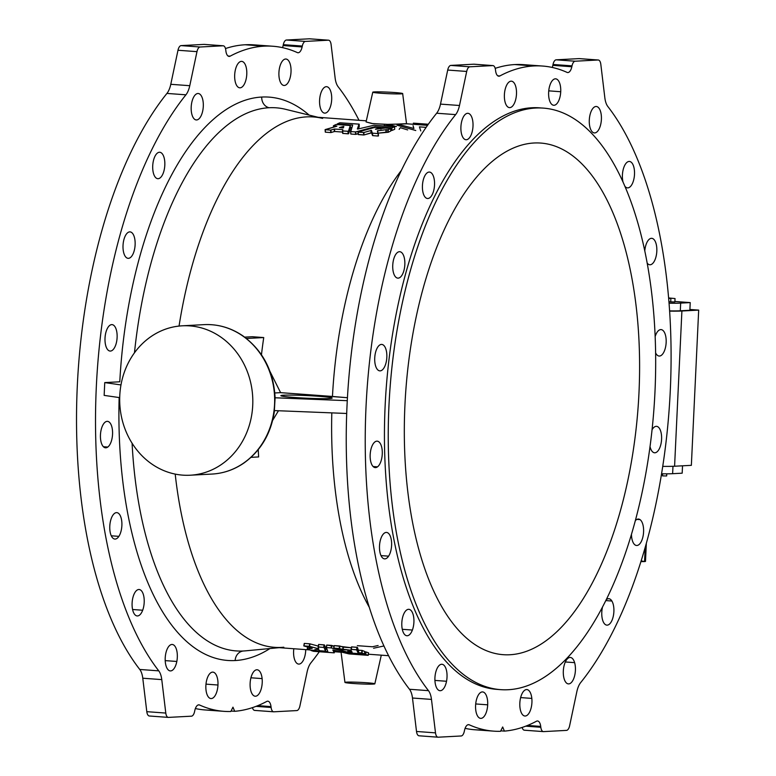 <?xml version="1.0" encoding="UTF-8"?>
<svg xmlns="http://www.w3.org/2000/svg" width="776" height="776" viewBox="0 0 776 776"><rect width="100%" height="100%" fill="white"/><g stroke="black" fill="none" stroke-linecap="round" stroke-linejoin="round"><path stroke-width="1.16" d="M245.749 650.822A272.289 123.617 -85.8 0 1 243.402 650.996A10.263 9.128 -93 0 0 235.157 660.541A282.435 128.224 94.2 0 0 269.97 648.532A282.435 128.224 -85.8 0 1 235.157 660.541A282.435 128.224 -85.8 0 1 119.145 397.555A282.435 128.224 94.2 0 0 235.157 660.541A10.263 9.128 87 0 1 243.402 650.996A272.289 123.617 -85.8 0 1 132.085 443.222A272.289 123.617 94.2 0 0 243.402 650.996A272.289 123.617 94.2 0 0 245.749 650.822L279.166 647.669M272.861 46.24L253.868 44.853A333.447 151.378 94.2 0 0 245.138 44.765L264.131 46.162A333.447 151.378 -85.8 0 1 272.861 46.24A333.447 151.378 -85.8 0 1 297.334 52.584A333.447 151.378 94.2 0 0 264.131 46.162A333.447 151.378 94.2 0 0 230.162 56.153A8.546 3.88 -85.8 0 1 225.884 50.983L225.787 50.12A6.838 3.104 94.2 0 0 223.061 45.784L200.13 47.006A6.838 3.104 94.2 0 0 196.978 51.652L189.771 85.699A17.101 7.76 -85.8 0 1 185.92 94.817A333.447 151.378 94.2 0 0 158.76 670.852A17.101 7.76 -85.8 0 1 161.767 679.611L165.792 713.066A6.838 3.104 94.2 0 0 168.508 717.393L191.449 716.18A6.838 3.104 94.2 0 0 194.592 711.534L194.776 710.651A8.546 3.88 -85.8 0 1 199.558 705.006L198.287 704.918L199.558 705.006A333.447 151.378 94.2 0 0 230.821 711.505A333.447 151.378 -85.8 0 1 224.031 711.35A333.447 151.378 -85.8 0 1 199.558 705.006A8.546 3.88 94.2 0 0 198.928 704.841A8.546 3.88 94.2 0 0 194.776 710.651L194.592 711.534A6.838 3.104 -85.8 0 1 191.449 716.18L168.508 717.393A6.838 3.104 -85.8 0 1 168.334 717.393A6.838 3.104 -85.8 0 1 165.792 713.066L146.8 711.67L142.774 678.214A17.101 7.76 94.2 0 0 139.767 669.465A333.447 151.378 -85.8 0 1 166.927 93.421A17.101 7.76 94.2 0 0 170.778 84.303L177.985 50.256A6.838 3.104 -85.8 0 1 181.128 45.609L204.069 44.387A6.838 3.104 -85.8 0 1 204.427 44.416A6.838 3.104 94.2 0 0 204.243 44.397A6.838 3.104 94.2 0 0 204.069 44.387L223.061 45.784A6.838 3.104 -85.8 0 1 223.245 45.784A6.838 3.104 -85.8 0 1 225.787 50.12L225.884 50.983A8.546 3.88 94.2 0 0 229.065 56.405A8.546 3.88 94.2 0 0 230.162 56.153L228.018 55.988L230.162 56.153A333.447 151.378 -85.8 0 1 264.131 46.162L245.138 44.765A333.447 151.378 -85.8 0 1 262.521 46.036M134.471 352.779A272.289 123.617 -85.8 0 1 269.02 107.738A10.263 9.128 87 0 1 261.735 97.048A282.435 128.224 94.2 0 0 119.785 381.792L104.75 382.597L120.978 384.935L104.75 382.597L119.785 381.792A282.435 128.224 -85.8 0 1 261.735 97.048A282.435 128.224 -85.8 0 1 309.139 115.091A282.435 128.224 94.2 0 0 261.735 97.048A10.263 9.128 -93 0 0 269.02 107.738A272.289 123.617 94.2 0 0 134.471 352.779M542.579 66.047L523.587 64.651A333.447 151.378 94.2 0 0 514.857 64.563L533.849 65.96A333.447 151.378 -85.8 0 1 542.579 66.047A333.447 151.378 -85.8 0 1 567.052 72.391A8.546 3.88 94.2 0 0 567.673 72.546A8.546 3.88 94.2 0 0 571.834 66.746L572.019 65.863A6.838 3.104 -85.8 0 1 575.162 61.217L598.092 59.995A6.838 3.104 -85.8 0 1 598.277 60.004A6.838 3.104 -85.8 0 1 600.818 64.33L604.843 97.786A17.101 7.76 94.2 0 0 607.851 106.535A333.447 151.378 -85.8 0 1 580.681 682.579A17.101 7.76 94.2 0 0 576.84 691.697L569.623 725.744A6.838 3.104 -85.8 0 1 566.48 730.391L543.549 731.613A6.838 3.104 -85.8 0 1 543.365 731.603A6.838 3.104 -85.8 0 1 540.823 727.277L525.721 726.161L540.823 727.277L540.717 726.404L527.554 725.444L540.717 726.404A8.546 3.88 94.2 0 0 537.545 720.991A8.546 3.88 94.2 0 0 536.449 721.243A333.447 151.378 -85.8 0 1 504.41 731.108L502.673 726.976L500.539 731.312A333.447 151.378 -85.8 0 1 493.74 731.147A333.447 151.378 -85.8 0 1 469.276 724.813A333.447 151.378 94.2 0 0 500.539 731.312L502.673 726.976L504.41 731.108A333.447 151.378 94.2 0 0 536.449 721.243A8.546 3.88 -85.8 0 1 540.717 726.404L540.823 727.277A6.838 3.104 94.2 0 0 543.549 731.613L566.48 730.391A6.838 3.104 94.2 0 0 569.623 725.744L576.84 691.697A17.101 7.76 -85.8 0 1 580.681 682.579A333.447 151.378 94.2 0 0 607.851 106.535A17.101 7.76 -85.8 0 1 604.843 97.786L600.818 64.33A6.838 3.104 94.2 0 0 598.092 59.995L575.162 61.217A6.838 3.104 94.2 0 0 572.019 65.863L571.834 66.746A8.546 3.88 -85.8 0 1 567.052 72.391A333.447 151.378 94.2 0 0 533.849 65.96A333.447 151.378 94.2 0 0 499.87 75.951L497.736 75.796L499.87 75.951A333.447 151.378 -85.8 0 1 533.849 65.96L514.857 64.563A333.447 151.378 94.2 0 0 495.195 68.356A333.447 151.378 -85.8 0 1 514.857 64.563A333.447 151.378 -85.8 0 1 532.239 65.844M119.708 397.632L104.149 395.391L104.75 382.597L104.149 395.391L119.708 397.632M346.697 413.472L274.365 410.582L346.697 413.472M275.073 397.758L347.27 400.678L274.966 397.787L274.365 410.582L275.102 397.739C273.656 371.151 262.87 350.5 242.752 335.775C230.87 327.734 217.988 324.019 204.136 324.64A74.816 66.552 87 0 1 274.549 395.818A74.816 66.552 87 0 1 212.061 474.058A74.816 66.552 -93 0 0 274.549 395.818A74.816 66.552 -93 0 0 204.136 324.64L182.292 325.804A74.816 66.552 87 0 1 252.704 396.982A74.816 66.552 87 0 1 190.217 475.213A74.816 66.552 87 0 1 119.776 395.624A74.816 66.552 87 0 1 182.292 325.804M347.435 397.719L280.602 392.646L274.82 392.957L280.602 392.646L270.087 371.655L280.602 392.646L332.458 396.458A265.906 120.716 -85.8 0 1 401.386 170.361A265.906 120.716 94.2 0 0 332.458 396.458L347.435 397.719M283.725 395.197A25.647 1.319 -177.3 0 1 328.044 397.176A25.647 1.319 -177.3 0 1 307.781 398.253A25.647 1.319 -177.3 0 1 283.725 395.197A25.647 1.319 2.7 0 0 280.893 395.663A25.647 1.319 2.7 0 0 306.452 398.185A25.647 1.319 2.7 0 0 332.138 398.078A25.647 1.319 2.7 0 0 312.563 395.876A25.647 1.319 2.7 0 0 283.725 395.197L283.667 396.4L283.725 395.197M690.223 302.601L674.897 301.476L690.223 302.601L680.668 303.106L690.223 302.601L689.864 310.274L680.309 310.788A29.925 1.533 -177.3 0 1 669.61 310.885A29.925 1.533 2.7 0 0 680.309 310.788L680.668 303.106A29.925 1.533 -177.3 0 1 669.048 303.193A29.925 1.533 2.7 0 0 680.668 303.106L680.309 310.788L689.864 310.274L690.223 302.601M674.868 301.971L668.941 301.777L670.726 301.912L670.891 298.498L668.65 298.333L670.891 298.498L670.726 301.912L674.868 301.971L675.033 298.556L674.868 301.971M682.182 473.185L672.627 473.69A29.925 1.533 -177.3 0 1 661.559 473.787A29.925 1.533 2.7 0 0 672.627 473.69L682.182 473.185L682.531 465.813L682.182 473.185M674.587 466.23A36.763 1.882 -177.3 0 1 662.743 466.366A36.763 1.882 2.7 0 0 674.587 466.23L681.9 311.001L698.681 310.109L689.903 309.469L698.681 310.109L691.358 465.338L674.587 466.23L691.358 465.338L698.681 310.109L681.9 311.001A36.763 1.882 -177.3 0 1 669.62 311.127A36.763 1.882 2.7 0 0 681.9 311.001L674.587 466.23M672.976 466.298L672.627 473.69L672.976 466.298M641.16 560.854L644.546 561.591L640.918 561.611L645.486 561.446L646.34 543.297M644.546 561.591L645.225 547.274L644.546 561.591M662.52 475.901L666.662 475.96L662.52 475.901L662.617 473.796L662.52 475.901M666.662 475.96L666.768 473.826L666.662 475.96M668.621 297.945L675.033 298.556L668.621 297.945M211.829 710.118A333.447 151.378 -85.8 0 1 195.377 708.546A333.447 151.378 94.2 0 0 205.039 709.953L224.031 711.35M469.276 724.813L468.006 724.716L469.276 724.813A8.546 3.88 94.2 0 0 468.646 724.648A8.546 3.88 94.2 0 0 464.494 730.449A8.546 3.88 -85.8 0 1 469.276 724.813M481.547 729.915A333.447 151.378 -85.8 0 1 465.096 728.354A333.447 151.378 94.2 0 0 474.747 729.76L493.74 731.147M230.821 711.505L232.965 707.169L234.701 711.301A333.447 151.378 94.2 0 0 266.731 701.446A8.546 3.88 -85.8 0 1 271.008 706.606L271.115 707.47A6.838 3.104 94.2 0 0 273.831 711.805L296.772 710.583A6.838 3.104 94.2 0 0 299.914 705.947L307.121 671.89A17.101 7.76 -85.8 0 1 310.972 662.772A333.447 151.378 94.2 0 0 319.305 651.753A333.447 151.378 -85.8 0 1 310.972 662.772A17.101 7.76 94.2 0 0 307.121 671.89L299.914 705.947A6.838 3.104 -85.8 0 1 296.772 710.583L273.831 711.805A6.838 3.104 -85.8 0 1 273.656 711.805A6.838 3.104 -85.8 0 1 271.115 707.47L271.008 706.606A8.546 3.88 94.2 0 0 267.827 701.184A8.546 3.88 94.2 0 0 266.731 701.446A333.447 151.378 -85.8 0 1 234.701 711.301L231.054 711.039L234.701 711.301L232.965 707.169L230.821 711.505M359.016 120.299A333.447 151.378 94.2 0 0 338.132 86.737A17.101 7.76 -85.8 0 1 335.125 77.978L331.1 44.533A6.838 3.104 94.2 0 0 328.384 40.197L305.443 41.409A6.838 3.104 94.2 0 0 302.3 46.056L302.116 46.938A8.546 3.88 -85.8 0 1 297.334 52.584A8.546 3.88 94.2 0 0 297.965 52.749A8.546 3.88 94.2 0 0 302.116 46.938L283.124 45.551L283.308 44.659A6.838 3.104 -85.8 0 1 286.451 40.022L309.391 38.8A6.838 3.104 -85.8 0 1 309.75 38.829A6.838 3.104 94.2 0 0 309.566 38.8A6.838 3.104 94.2 0 0 309.391 38.8L286.451 40.022A6.838 3.104 94.2 0 0 283.308 44.659L283.124 45.551A8.546 3.88 -85.8 0 1 282.522 47.646A8.546 3.88 94.2 0 0 283.124 45.551L302.116 46.938L302.3 46.056L283.308 44.659L302.3 46.056A6.838 3.104 -85.8 0 1 305.443 41.409L286.451 40.022L305.443 41.409L328.384 40.197L309.391 38.8L328.384 40.197A6.838 3.104 -85.8 0 1 328.558 40.197A6.838 3.104 -85.8 0 1 331.1 44.533L335.125 77.978A17.101 7.76 94.2 0 0 338.132 86.737A333.447 151.378 -85.8 0 1 359.016 120.299M320.081 96.127A13.25 6.014 -85.8 0 1 330.547 90.821A13.25 6.014 -85.8 0 1 326.279 112.772A13.25 6.014 -85.8 0 1 320.081 96.127A13.25 6.014 94.2 0 0 324.659 113.121A13.25 6.014 94.2 0 0 331.633 100.347A13.25 6.014 94.2 0 0 326.609 86.689A13.25 6.014 94.2 0 0 320.081 96.127M305.725 649.619A13.25 6.014 -85.8 0 1 298.682 664.091A13.25 6.014 -85.8 0 1 293.823 648.746A13.25 6.014 94.2 0 0 298.682 664.091A13.25 6.014 94.2 0 0 305.725 649.619M262.113 678.602A13.25 6.014 -85.8 0 1 254.295 695.994A13.25 6.014 -85.8 0 1 252.093 674.392A13.25 6.014 -85.8 0 1 262.113 678.602A13.25 6.014 94.2 0 0 257.137 669.775A13.25 6.014 94.2 0 0 250.163 682.56A13.25 6.014 94.2 0 0 255.197 696.217A13.25 6.014 94.2 0 0 262.113 678.602L250.929 677.788L262.113 678.602M217.969 685.024A13.25 6.014 -85.8 0 1 208.366 696.955A13.25 6.014 -85.8 0 1 209.442 674.053A13.25 6.014 -85.8 0 1 217.969 685.024A13.25 6.014 94.2 0 0 212.896 672.132A13.25 6.014 94.2 0 0 205.921 684.907A13.25 6.014 94.2 0 0 210.956 698.565A13.25 6.014 94.2 0 0 217.969 685.024L205.989 684.141L217.969 685.024M176.821 661.462A13.25 6.014 -85.8 0 1 166.345 666.768A13.25 6.014 -85.8 0 1 170.613 644.827A13.25 6.014 -85.8 0 1 176.821 661.462A13.25 6.014 94.2 0 0 172.233 644.468A13.25 6.014 94.2 0 0 165.259 657.243A13.25 6.014 94.2 0 0 170.293 670.9A13.25 6.014 94.2 0 0 176.821 661.462L165.21 660.618L176.821 661.462M142.677 610.237A13.25 6.014 -85.8 0 1 132.376 608.394A13.25 6.014 -85.8 0 1 139.399 589.547A13.25 6.014 -85.8 0 1 142.677 610.237A13.25 6.014 94.2 0 0 143.88 596.773A13.25 6.014 94.2 0 0 139.117 589.508A13.25 6.014 94.2 0 0 132.153 602.283A13.25 6.014 94.2 0 0 137.177 615.94A13.25 6.014 94.2 0 0 142.677 610.237L132.58 609.5L142.677 610.237M118.883 536.352A13.25 6.014 -85.8 0 1 109.755 527.554A13.25 6.014 -85.8 0 1 118.864 513.644A13.25 6.014 -85.8 0 1 118.883 536.352A13.25 6.014 94.2 0 0 121.813 521.821A13.25 6.014 94.2 0 0 116.807 512.635A13.25 6.014 94.2 0 0 109.833 525.41A13.25 6.014 94.2 0 0 114.867 539.068A13.25 6.014 94.2 0 0 118.883 536.352L111.288 535.799L118.883 536.352M107.777 447.054A13.25 6.014 -85.8 0 1 100.715 432.145A13.25 6.014 -85.8 0 1 111.016 424.54A13.25 6.014 -85.8 0 1 107.777 447.054A13.25 6.014 94.2 0 0 112.578 432.562A13.25 6.014 94.2 0 0 107.476 421.358A13.25 6.014 94.2 0 0 100.502 434.133A13.25 6.014 94.2 0 0 105.536 447.791A13.25 6.014 94.2 0 0 107.777 447.054L103.421 446.733L107.777 447.054M110.444 351.062A13.25 6.014 -85.8 0 1 106.137 331.507A13.25 6.014 -85.8 0 1 116.613 330.954A13.25 6.014 -85.8 0 1 110.444 351.062A13.25 6.014 94.2 0 0 117.089 337.899A13.25 6.014 94.2 0 0 112.035 324.63A13.25 6.014 94.2 0 0 105.07 337.405A13.25 6.014 94.2 0 0 110.095 351.062A13.25 6.014 94.2 0 0 110.444 351.062L109.755 351.014L110.444 351.062M126.614 257.787A13.25 6.014 -85.8 0 1 125.489 235.506A13.25 6.014 -85.8 0 1 135.121 242.054A13.25 6.014 -85.8 0 1 126.614 257.787A13.25 6.014 94.2 0 0 128.108 258.33A13.25 6.014 94.2 0 0 135.072 245.555A13.25 6.014 94.2 0 0 130.048 231.898A13.25 6.014 94.2 0 0 123.248 242.985A13.25 6.014 94.2 0 0 126.614 257.787M154.715 176.365A13.25 6.014 -85.8 0 1 156.878 153.532A13.25 6.014 -85.8 0 1 164.716 166.539A13.25 6.014 -85.8 0 1 154.715 176.365A13.25 6.014 94.2 0 0 157.8 178.693A13.25 6.014 94.2 0 0 164.774 165.918A13.25 6.014 94.2 0 0 159.74 152.261A13.25 6.014 94.2 0 0 153.289 161.33A13.25 6.014 94.2 0 0 154.715 176.365M191.982 114.751A13.25 6.014 -85.8 0 1 197.23 93.605A13.25 6.014 -85.8 0 1 202.517 111.802A13.25 6.014 -85.8 0 1 191.982 114.751A13.25 6.014 94.2 0 0 196.27 119.941A13.25 6.014 94.2 0 0 203.244 107.156A13.25 6.014 94.2 0 0 198.21 93.498A13.25 6.014 94.2 0 0 192.235 100.667A13.25 6.014 94.2 0 0 191.982 114.751M234.788 78.987A13.25 6.014 -85.8 0 1 242.597 61.595A13.25 6.014 -85.8 0 1 244.809 83.197A13.25 6.014 -85.8 0 1 234.788 78.987A13.25 6.014 94.2 0 0 239.755 87.814A13.25 6.014 94.2 0 0 246.729 75.029A13.25 6.014 94.2 0 0 241.695 61.382A13.25 6.014 94.2 0 0 234.788 78.987M278.923 72.566A13.25 6.014 -85.8 0 1 288.536 60.635A13.25 6.014 -85.8 0 1 287.45 83.536A13.25 6.014 -85.8 0 1 278.923 72.566A13.25 6.014 94.2 0 0 283.997 85.467A13.25 6.014 94.2 0 0 290.971 72.682A13.25 6.014 94.2 0 0 285.937 59.025A13.25 6.014 94.2 0 0 278.923 72.566M149.516 716.005A6.838 3.104 -85.8 0 1 146.8 711.67A6.838 3.104 94.2 0 0 149.341 715.996A6.838 3.104 94.2 0 0 149.516 716.005L168.159 717.373M225.476 48.548A333.447 151.378 -85.8 0 1 245.138 44.765A333.447 151.378 94.2 0 0 225.476 48.548M254.838 710.409A6.838 3.104 -85.8 0 1 252.423 707.644A6.838 3.104 94.2 0 0 254.664 710.409A6.838 3.104 94.2 0 0 254.838 710.409L273.472 711.776M223.061 45.784L204.069 44.387L181.128 45.609L200.13 47.006L223.061 45.784M200.13 47.006L181.128 45.609A6.838 3.104 94.2 0 0 177.985 50.256L196.978 51.652A6.838 3.104 -85.8 0 1 200.13 47.006M196.978 51.652L177.985 50.256L170.778 84.303L189.771 85.699L196.978 51.652M189.771 85.699L170.778 84.303A17.101 7.76 -85.8 0 1 166.927 93.421L185.92 94.817A17.101 7.76 94.2 0 0 189.771 85.699M185.92 94.817L166.927 93.421A333.447 151.378 94.2 0 0 139.767 669.465L158.76 670.852A333.447 151.378 -85.8 0 1 185.92 94.817M419.234 735.803A6.838 3.104 -85.8 0 1 416.508 731.467L412.483 698.022A17.101 7.76 94.2 0 0 409.476 689.263A333.447 151.378 -85.8 0 1 436.645 113.228A17.101 7.76 94.2 0 0 440.496 104.11L447.704 70.053A6.838 3.104 -85.8 0 1 450.846 65.417L473.777 64.195A6.838 3.104 -85.8 0 1 474.136 64.224A6.838 3.104 94.2 0 0 473.961 64.195A6.838 3.104 94.2 0 0 473.777 64.195L492.779 65.591L469.839 66.804A6.838 3.104 94.2 0 0 466.696 71.45L459.489 105.497A17.101 7.76 -85.8 0 1 455.638 114.615A333.447 151.378 94.2 0 0 428.468 690.659A17.101 7.76 -85.8 0 1 431.475 699.409L435.501 732.864A6.838 3.104 94.2 0 0 438.227 737.2L461.157 735.978A6.838 3.104 94.2 0 0 464.3 731.341L464.494 730.449L464.3 731.341A6.838 3.104 -85.8 0 1 461.157 735.978L438.227 737.2A6.838 3.104 -85.8 0 1 438.042 737.2A6.838 3.104 -85.8 0 1 435.501 732.864L416.508 731.467A6.838 3.104 94.2 0 0 419.05 735.803A6.838 3.104 94.2 0 0 419.234 735.803L437.868 737.171M552.24 67.454A8.546 3.88 94.2 0 0 552.832 65.349L553.026 64.466A6.838 3.104 -85.8 0 1 556.169 59.82L579.1 58.607A6.838 3.104 -85.8 0 1 579.459 58.627A6.838 3.104 94.2 0 0 579.284 58.607A6.838 3.104 94.2 0 0 579.1 58.607L556.169 59.82A6.838 3.104 94.2 0 0 553.026 64.466L552.832 65.349A8.546 3.88 -85.8 0 1 552.24 67.454M524.557 730.216A6.838 3.104 -85.8 0 1 522.132 727.452A6.838 3.104 94.2 0 0 524.372 730.216A6.838 3.104 94.2 0 0 524.557 730.216L543.19 731.584M499.87 75.951A8.546 3.88 -85.8 0 1 495.602 70.791L495.495 69.927A6.838 3.104 94.2 0 0 492.779 65.591A6.838 3.104 -85.8 0 1 492.954 65.591A6.838 3.104 -85.8 0 1 495.495 69.927L495.602 70.791A8.546 3.88 94.2 0 0 498.774 76.203A8.546 3.88 94.2 0 0 499.87 75.951M589.789 115.925A13.25 6.014 -85.8 0 1 600.255 110.619A13.25 6.014 -85.8 0 1 595.997 132.57A13.25 6.014 -85.8 0 1 589.789 115.925A13.25 6.014 94.2 0 0 594.377 132.929A13.25 6.014 94.2 0 0 601.351 120.144A13.25 6.014 94.2 0 0 596.317 106.487A13.25 6.014 94.2 0 0 589.789 115.925M623.933 167.16A13.25 6.014 -85.8 0 1 632.362 163.542A13.25 6.014 -85.8 0 1 633.245 181.429A13.25 6.014 -85.8 0 1 624.874 186.25A13.25 6.014 94.2 0 0 627.483 187.879A13.25 6.014 94.2 0 0 634.458 175.104A13.25 6.014 94.2 0 0 629.433 161.447A13.25 6.014 94.2 0 0 623.933 167.16A13.25 6.014 94.2 0 0 623.031 182.059A13.25 6.014 -85.8 0 1 623.933 167.16M647.717 241.035A13.25 6.014 -85.8 0 1 655.565 242.151A13.25 6.014 -85.8 0 1 655.138 259.465A13.25 6.014 -85.8 0 1 647.184 263.122A13.25 6.014 94.2 0 0 649.803 264.761A13.25 6.014 94.2 0 0 656.768 251.987A13.25 6.014 94.2 0 0 651.743 238.329A13.25 6.014 94.2 0 0 647.717 241.035A13.25 6.014 94.2 0 0 644.788 250.92A13.25 6.014 -85.8 0 1 647.717 241.035M658.824 330.343A13.25 6.014 -85.8 0 1 665.895 345.223A13.25 6.014 -85.8 0 1 655.613 352.896A13.25 6.014 94.2 0 0 659.134 356.038A13.25 6.014 94.2 0 0 666.109 343.264A13.25 6.014 94.2 0 0 661.074 329.606A13.25 6.014 94.2 0 0 658.824 330.343A13.25 6.014 94.2 0 0 655.157 336.571A13.25 6.014 -85.8 0 1 658.824 330.343M656.166 426.334A13.25 6.014 -85.8 0 1 660.492 445.802A13.25 6.014 -85.8 0 1 650.026 446.598A13.25 6.014 94.2 0 0 654.575 452.767A13.25 6.014 94.2 0 0 661.54 439.992A13.25 6.014 94.2 0 0 656.515 426.334A13.25 6.014 94.2 0 0 656.166 426.334A13.25 6.014 94.2 0 0 652.053 429.768A13.25 6.014 -85.8 0 1 656.166 426.334M639.996 519.6A13.25 6.014 -85.8 0 1 643.391 534.13A13.25 6.014 -85.8 0 1 636.815 545.499A13.25 6.014 -85.8 0 1 631.46 534.354A13.25 6.014 94.2 0 0 636.562 545.489A13.25 6.014 94.2 0 0 643.362 534.402A13.25 6.014 94.2 0 0 639.996 519.6A13.25 6.014 94.2 0 0 638.502 519.057A13.25 6.014 94.2 0 0 635.331 520.657A13.25 6.014 -85.8 0 1 639.996 519.6L636.95 519.377L639.996 519.6M611.895 601.031A13.25 6.014 -85.8 0 1 612.652 618.598A13.25 6.014 -85.8 0 1 604.494 623.797A13.25 6.014 -85.8 0 1 602.525 606.997A13.25 6.014 94.2 0 0 606.871 625.136A13.25 6.014 94.2 0 0 613.321 616.057A13.25 6.014 94.2 0 0 611.895 601.031A13.25 6.014 94.2 0 0 608.811 598.703A13.25 6.014 94.2 0 0 606.24 599.702A13.25 6.014 -85.8 0 1 611.895 601.031L605.804 600.585L611.895 601.031M574.618 662.646A13.25 6.014 -85.8 0 1 569.38 683.792A13.25 6.014 -85.8 0 1 564.094 665.595A13.25 6.014 -85.8 0 1 574.618 662.646A13.25 6.014 94.2 0 0 570.331 657.456A13.25 6.014 94.2 0 0 563.366 670.231A13.25 6.014 94.2 0 0 568.391 683.889A13.25 6.014 94.2 0 0 574.376 676.73A13.25 6.014 94.2 0 0 574.618 662.646L565.335 661.967L574.618 662.646M531.822 698.41A13.25 6.014 -85.8 0 1 524.013 715.802A13.25 6.014 -85.8 0 1 521.802 694.19A13.25 6.014 -85.8 0 1 531.822 698.41A13.25 6.014 94.2 0 0 526.846 689.583A13.25 6.014 94.2 0 0 519.881 702.358A13.25 6.014 94.2 0 0 524.906 716.015A13.25 6.014 94.2 0 0 531.822 698.41L520.638 697.585L531.822 698.41M487.687 704.831A13.25 6.014 -85.8 0 1 478.074 716.762A13.25 6.014 -85.8 0 1 479.161 693.86A13.25 6.014 -85.8 0 1 487.687 704.831A13.25 6.014 94.2 0 0 482.614 691.93A13.25 6.014 94.2 0 0 475.639 704.705A13.25 6.014 94.2 0 0 480.664 718.363A13.25 6.014 94.2 0 0 487.687 704.831L475.707 703.948L487.687 704.831M446.53 681.27A13.25 6.014 -85.8 0 1 436.063 686.576A13.25 6.014 -85.8 0 1 440.322 664.625A13.25 6.014 -85.8 0 1 446.53 681.27A13.25 6.014 94.2 0 0 441.942 664.275A13.25 6.014 94.2 0 0 434.977 677.05A13.25 6.014 94.2 0 0 440.002 690.708A13.25 6.014 94.2 0 0 446.53 681.27L434.919 680.416L446.53 681.27M412.386 630.044A13.25 6.014 -85.8 0 1 402.084 628.201A13.25 6.014 -85.8 0 1 409.117 609.354A13.25 6.014 -85.8 0 1 412.386 630.044A13.25 6.014 94.2 0 0 413.598 616.58A13.25 6.014 94.2 0 0 408.836 609.315A13.25 6.014 94.2 0 0 401.861 622.09A13.25 6.014 94.2 0 0 406.896 635.748A13.25 6.014 94.2 0 0 412.386 630.044L402.288 629.297L412.386 630.044M388.601 556.159A13.25 6.014 -85.8 0 1 379.474 547.352A13.25 6.014 -85.8 0 1 388.582 533.442A13.25 6.014 -85.8 0 1 388.601 556.159A13.25 6.014 94.2 0 0 391.531 541.629A13.25 6.014 94.2 0 0 386.516 532.433A13.25 6.014 94.2 0 0 379.551 545.218A13.25 6.014 94.2 0 0 384.576 558.865A13.25 6.014 94.2 0 0 388.601 556.159L380.997 555.606L388.601 556.159M377.495 466.851A13.25 6.014 -85.8 0 1 370.433 451.942A13.25 6.014 -85.8 0 1 380.725 444.338A13.25 6.014 -85.8 0 1 377.495 466.851A13.25 6.014 94.2 0 0 382.296 452.369A13.25 6.014 94.2 0 0 377.185 441.166A13.25 6.014 94.2 0 0 370.22 453.941A13.25 6.014 94.2 0 0 375.245 467.598A13.25 6.014 94.2 0 0 377.495 466.851L373.13 466.531L377.495 466.851M380.153 370.87A13.25 6.014 -85.8 0 1 375.856 351.315A13.25 6.014 -85.8 0 1 386.332 350.762A13.25 6.014 -85.8 0 1 380.153 370.87A13.25 6.014 94.2 0 0 386.807 357.707A13.25 6.014 94.2 0 0 381.753 344.428A13.25 6.014 94.2 0 0 374.779 357.202A13.25 6.014 94.2 0 0 379.813 370.86A13.25 6.014 94.2 0 0 380.153 370.87L379.464 370.812L380.153 370.87M396.332 277.595A13.25 6.014 -85.8 0 1 395.207 255.314A13.25 6.014 -85.8 0 1 404.829 261.861A13.25 6.014 -85.8 0 1 396.332 277.595A13.25 6.014 94.2 0 0 397.816 278.138A13.25 6.014 94.2 0 0 404.791 265.363A13.25 6.014 94.2 0 0 399.756 251.705A13.25 6.014 94.2 0 0 392.966 262.792A13.25 6.014 94.2 0 0 396.332 277.595M424.423 196.163A13.25 6.014 -85.8 0 1 426.596 173.339A13.25 6.014 -85.8 0 1 434.434 186.347A13.25 6.014 -85.8 0 1 424.423 196.163A13.25 6.014 94.2 0 0 427.518 198.501A13.25 6.014 94.2 0 0 434.482 185.726A13.25 6.014 94.2 0 0 429.458 172.068A13.25 6.014 94.2 0 0 422.998 181.138A13.25 6.014 94.2 0 0 424.423 196.163M461.701 134.558A13.25 6.014 -85.8 0 1 466.948 113.412A13.25 6.014 -85.8 0 1 472.225 131.61A13.25 6.014 -85.8 0 1 461.701 134.558A13.25 6.014 94.2 0 0 465.988 139.738A13.25 6.014 94.2 0 0 472.953 126.963A13.25 6.014 94.2 0 0 467.928 113.306A13.25 6.014 94.2 0 0 461.953 120.464A13.25 6.014 94.2 0 0 461.701 134.558M504.497 98.785A13.25 6.014 -85.8 0 1 512.305 81.402A13.25 6.014 -85.8 0 1 514.517 103.004A13.25 6.014 -85.8 0 1 504.497 98.785A13.25 6.014 94.2 0 0 509.473 107.612A13.25 6.014 94.2 0 0 516.438 94.837A13.25 6.014 94.2 0 0 511.413 81.179A13.25 6.014 94.2 0 0 504.497 98.785M560.728 91.733A13.25 6.014 -85.8 0 1 551.115 103.654A13.25 6.014 -85.8 0 1 552.202 80.762A13.25 6.014 -85.8 0 1 560.728 91.733A13.25 6.014 94.2 0 0 555.655 78.832A13.25 6.014 94.2 0 0 548.68 91.607A13.25 6.014 94.2 0 0 553.715 105.264A13.25 6.014 94.2 0 0 560.728 91.733L548.748 90.85L560.728 91.733M498.716 689.476A291.553 132.366 -85.8 0 1 385.468 399.378A291.553 132.366 -85.8 0 1 531.88 107.757A291.553 132.366 -85.8 0 1 541.405 108M416.508 731.467L435.501 732.864L431.475 699.409L412.483 698.022L416.508 731.467M412.483 698.022L431.475 699.409A17.101 7.76 94.2 0 0 428.468 690.659L409.476 689.263A17.101 7.76 -85.8 0 1 412.483 698.022M409.476 689.263L428.468 690.659A333.447 151.378 -85.8 0 1 455.638 114.615L436.645 113.228A333.447 151.378 94.2 0 0 409.476 689.263M146.8 711.67L165.792 713.066L161.767 679.611L142.774 678.214L146.8 711.67M142.774 678.214L161.767 679.611A17.101 7.76 94.2 0 0 158.76 670.852L139.767 669.465A17.101 7.76 -85.8 0 1 142.774 678.214M272.657 420.35L278.468 410.746L272.657 420.35M263.733 337.56A265.906 120.716 94.2 0 0 261.464 354.768A265.906 120.716 -85.8 0 1 263.733 337.56L246.429 338.481L263.733 337.56L252.336 336.726L263.733 337.56M366.311 120.833L313.504 116.953A265.906 120.716 94.2 0 0 179.052 326.065A265.906 120.716 -85.8 0 1 322.651 118.408M350.393 128.001L348.618 133.734L342.846 133.453L342.662 129.631L334.514 129.029L330.586 130.116L325.26 129.728L336.871 126.197L333.467 125.751A268.467 121.88 -85.8 0 1 336.018 124.49L350.286 125.508L348.424 131.29L342.478 130.931L342.672 133.375L348.172 133.841L347.968 131.396L348.618 133.734L348.424 131.29L348.618 133.734L350.393 128.001L350.286 125.499L348.424 131.29L342.643 130.999L342.846 133.453M342.565 132.066L334.689 131.484L330.789 132.57L325.464 132.172L325.202 129.582L325.464 132.172L330.789 132.57L330.586 130.116L331.129 132.531L330.925 130.077L331.129 132.531L334.349 131.522L334.175 129.059L334.689 131.484L334.514 129.029L334.689 131.484L342.565 132.066M390.832 130.999A265.906 120.716 94.2 0 0 388.301 132.25L377.902 133.2L386.002 132.211L385.866 129.728L377.408 130.843L377.854 133.588L372.354 133.142L371.423 130.378L363.857 132.502L358.124 131.998L375.089 127.322L380.812 127.807L375.487 129.243L385.391 128.03L390.726 128.506A268.467 121.88 94.2 0 0 388.175 129.767L388.301 132.25A265.906 120.716 -85.8 0 1 390.832 130.999L390.726 128.506L390.697 130.911M378.048 136.033L372.558 135.587L371.578 132.851L364.051 134.946L358.318 134.452L358.124 131.998L358.386 134.588L363.711 134.985L363.517 132.531L363.711 134.985L363.857 132.502L364.051 134.946L371.074 132.822L370.918 130.349L371.578 132.851L371.423 130.378L372.558 135.587L372.354 133.142L372.558 135.587L372.529 133.2L372.722 135.645L378.048 136.033L378.3 133.462L377.408 130.843M351.809 127.506L350.364 127.4L351.809 127.506M359.249 126.682L358.386 128.903L359.181 124.17L357.377 129L357.881 129.039L373.974 125.256L394.615 126.798A268.467 121.88 94.2 0 0 392.055 127.885L374.789 126.74L355.748 131.901L350.752 131.6L352.682 125.12L337.356 123.869A268.467 121.88 -85.8 0 1 339.907 122.783L359.181 124.17L359.249 126.682L359.016 124.121L357.377 129L357.881 129.039L357.377 129M394.548 129.233L394.683 129.311A265.906 120.716 94.2 0 0 392.152 130.397L390.842 130.368L391.735 130.436L391.637 127.933L392.152 130.397A265.906 120.716 -85.8 0 1 394.683 129.311L394.644 126.769M358.143 133.656L355.602 134.384L350.946 134.044L350.587 131.522L350.946 134.044L355.602 134.384L355.408 131.939L355.941 134.355L355.748 131.901L355.941 134.355L358.143 133.656M405.673 123.723L389.096 124.432L372.81 123.626L366.068 121.929L371.782 123.5L386.167 124.403L406.556 123.85L402.666 93.586A14.967 0.766 -177.3 0 1 387.69 93.653A14.967 0.766 -177.3 0 1 372.781 92.179A14.967 0.766 -177.3 0 1 374.43 91.917A14.967 0.766 -177.3 0 1 391.191 92.305A14.967 0.766 -177.3 0 1 402.666 93.586M258.233 449.663A265.906 120.716 94.2 0 0 258.641 456.938A265.906 120.716 -85.8 0 1 258.233 449.663M283.822 647.232A265.906 120.716 -85.8 0 1 175.201 474.097A265.906 120.716 94.2 0 0 274.558 647.33L309.478 649.89M369.308 607.327A265.906 120.716 -85.8 0 1 331.808 412.88A265.906 120.716 94.2 0 0 369.308 607.327M358.764 650.191L362.382 650.501A265.906 120.716 94.2 0 0 364.798 651.491L364.322 654.052L350.296 653.314L365.738 654.488L366.068 651.966A265.906 120.716 94.2 0 0 368.513 652.781L368.076 655.342L349.045 653.916L332.817 649.978L334.252 652.829L313.504 651.297A268.467 121.88 -85.8 0 1 311.04 650.472L327.85 651.646L326.415 647.553L331.41 647.96L350.296 653.314L333.855 648.096L339.519 648.552L342.992 649.667L351.15 650.259L351.237 649.376L356.562 649.764L357.949 652.606L362.014 653.023L362.382 650.501L361.606 652.936L361.975 650.424L358.764 650.191L358.396 652.703L358.764 650.191M334.281 645.613L351.344 647.756L343.409 647.174L342.992 649.667L343.409 647.174L342.662 649.599L343.079 647.106L339.946 646.068L339.519 648.552L339.946 646.068L339.18 648.493L339.616 646.01L334.281 645.613L333.855 648.096L334.214 645.7L333.787 648.183L350.296 652.994L364.322 654.052M351.664 646.893L357.426 647.407L358.318 650.094L357.949 652.606L358.318 650.094L357.426 647.407L356.999 649.89L357.426 647.407L356.562 649.764L356.999 647.281L351.664 646.893L351.315 650.24M304.405 643.42L310.022 643.867L318.635 646.204L310.022 643.867L309.595 646.35L318.238 648.697L318.141 646.99L324.077 647.475L325.493 651.171L319.557 650.705L318.655 649.599C314.901 649.386 313.844 649.667 315.502 650.424L309.76 649.997A268.467 121.88 -85.8 0 1 307.306 648.998L307.82 646.447L307.451 648.959L312.175 648.241L303.969 645.904L309.595 646.35L310.022 643.867L309.304 646.292L309.731 643.818L304.405 643.42L303.95 646.001L312.175 648.241M318.742 644.478L324.504 644.992L325.842 648.649L325.328 651.19L325.842 648.649L324.504 644.992L324.077 647.475L324.504 644.992L323.64 647.349L324.067 644.866L318.742 644.478L318.141 646.971L318.703 648.726M364.788 651.83L366.068 651.966L365.331 654.42L365.661 651.898L364.788 651.83M325.794 648.969L326.706 649.037L325.794 648.969M326.851 645.069L334.01 646.204L331.837 645.477L331.41 647.96L331.837 645.477L331.08 647.892L331.507 645.409L326.851 645.069L326.415 647.553L326.677 645.098L326.25 647.582L327.85 651.646M539.514 107.835A291.553 132.366 94.2 0 0 531.88 107.757L535.673 108.029A291.553 132.366 94.2 0 0 399.902 550.417A291.553 132.366 94.2 0 0 630.296 538.185A291.553 132.366 94.2 0 0 535.673 108.029A291.553 132.366 -85.8 0 1 543.307 108.106A291.553 132.366 -85.8 0 1 653.964 408.574A291.553 132.366 -85.8 0 1 500.607 689.651A291.553 132.366 -85.8 0 1 389.397 397.564A291.553 132.366 -85.8 0 1 535.673 108.029L531.88 107.757A291.553 132.366 94.2 0 0 385.594 397.283A291.553 132.366 94.2 0 0 496.815 689.369L500.607 689.651M404.936 405.091A256.497 116.448 -85.8 0 1 590.924 174.173A256.497 116.448 -85.8 0 1 570.02 617.366A256.497 116.448 -85.8 0 1 404.936 405.091A256.497 116.448 94.2 0 0 503.178 654.682A256.497 116.448 94.2 0 0 638.095 407.41A256.497 116.448 94.2 0 0 540.746 143.065A256.497 116.448 94.2 0 0 404.936 405.091M504.41 731.108L500.772 730.837L504.41 731.108M285.519 109.3A272.289 123.617 94.2 0 0 269.02 107.738A272.289 123.617 -85.8 0 1 285.519 109.3L318.111 117.292M571.834 66.746L552.832 65.349L571.834 66.746M572.019 65.863L553.026 64.466L572.019 65.863M575.162 61.217L556.169 59.82L575.162 61.217M598.092 59.995L579.1 58.607L598.092 59.995M257.845 705.636L271.008 706.606L257.845 705.636M256.012 706.364L271.115 707.47L256.012 706.364M492.779 65.591L473.777 64.195L450.846 65.417L469.839 66.804L492.779 65.591M469.839 66.804L450.846 65.417A6.838 3.104 94.2 0 0 447.704 70.053L466.696 71.45A6.838 3.104 -85.8 0 1 469.839 66.804M466.696 71.45L447.704 70.053L440.496 104.11L459.489 105.497L466.696 71.45M459.489 105.497L440.496 104.11A17.101 7.76 -85.8 0 1 436.645 113.228L455.638 114.615A17.101 7.76 94.2 0 0 459.489 105.497M244.663 337.133L252.336 336.726L244.663 337.133M251.046 457.345L258.641 456.938L251.046 457.345M341.062 652.15L344.942 682.414A14.967 0.766 2.7 0 0 359.851 683.879A14.967 0.766 2.7 0 0 374.837 683.821L381.297 655.167M346.591 682.133A14.967 0.766 -177.3 0 1 372.451 683.287A14.967 0.766 -177.3 0 1 360.627 683.908A14.967 0.766 -177.3 0 1 346.591 682.133M374.43 91.917A14.967 0.766 2.7 0 0 388.456 93.692A14.967 0.766 2.7 0 0 400.28 93.062A14.967 0.766 2.7 0 0 374.43 91.917M357.358 645.671L372.393 646.777L378.106 645.506M383.926 645.962L373.566 648.232M311.04 650.472L311.04 650.472A268.467 121.88 94.2 0 0 313.504 651.297L334.087 652.839M334.563 650.298L334.252 652.839M333.321 650.016L349.045 653.916L368.076 655.342M368.377 652.8L368.513 652.781A265.906 120.716 -85.8 0 1 366.068 651.966L365.738 654.488A268.467 121.88 94.2 0 0 368.212 655.313L368.513 652.781M368.212 655.313A268.467 121.88 -85.8 0 1 365.738 654.488L349.957 653.266L331.41 647.96L326.415 647.553M327.685 651.656L311.176 650.443M334.252 652.829L332.817 649.978M307.674 646.486L307.306 648.998A268.467 121.88 94.2 0 0 309.76 649.997L315.366 650.453M315.619 649.551L315.531 650.443M314.678 649.871L315.502 650.424C313.844 649.667 314.901 649.386 318.655 649.599L319.557 650.705L325.328 651.19M325.842 648.649L325.493 651.171L324.077 647.475L318.315 646.961M318.383 647.785L318.238 648.697L318.383 647.785M309.411 647.514L309.188 649.066L309.411 647.514M309.391 646.563L309.023 649.075L309.391 646.563M318.238 648.697L309.304 646.292L303.969 645.904M312.243 648.329L307.451 648.959M364.662 651.53L364.798 651.491A265.906 120.716 -85.8 0 1 362.382 650.501L362.014 653.023A268.467 121.88 94.2 0 0 364.458 654.013L364.798 651.491L364.487 654.042A268.467 121.88 -85.8 0 1 362.014 653.023L357.949 652.606L356.999 649.89L351.237 649.376M351.15 650.259L333.855 648.096M347.793 651.093L351.741 651.452L352.081 652.277L347.735 651.161L351.576 652.238L351.693 651.423L352.081 652.277L351.741 651.452L347.735 651.161M351.576 652.238L352.081 652.277M337.356 123.937L337.376 124.509M337.502 124.519L337.356 123.869L337.502 124.519M352.682 125.111L350.587 131.522L350.946 134.044M374.808 127.39L374.789 126.74L374.808 127.39M375.147 127.312L375.128 126.721L375.147 127.312M394.48 126.721L373.974 125.256L357.881 129.039M359.016 124.121L339.907 122.783A268.467 121.88 94.2 0 0 337.356 123.869M337.482 123.956L352.517 125.062M350.752 131.6L355.748 131.901L374.789 126.74L392.055 127.885A268.467 121.88 -85.8 0 1 394.615 126.798M390.59 128.418L385.391 128.03L375.487 129.243M380.87 129.097L380.812 127.807L380.87 129.097M380.754 127.691L375.089 127.322L358.124 131.998L358.386 134.588M377.825 132.046L377.737 130.737L377.825 132.046M377.737 130.737L385.866 129.728L386.322 132.192L386.186 129.708L386.322 132.192L387.884 132.308L387.757 129.815L386.186 129.708L388.175 129.767A268.467 121.88 -85.8 0 1 390.726 128.506M375.438 129.126L380.812 127.807M358.182 132.143L363.857 132.502L371.423 130.378L372.354 133.142L377.854 133.588M333.467 125.819L333.535 127.089M333.661 127.051L333.467 125.751L333.661 127.051M336.871 126.197L325.202 129.582L325.464 132.172M342.701 130.145L342.662 129.631L342.701 130.145M342.827 129.689L342.643 130.999M350.121 125.44L336.018 124.49A268.467 121.88 94.2 0 0 333.467 125.751M333.602 125.838L336.813 126.081M325.26 129.728L330.586 130.116L334.514 129.029L342.662 129.631M342.953 127.933L339.384 127.545L343.836 126.536L343.399 127.836L343.836 126.536L343.332 126.498L343.399 127.836L343.332 126.498L339.384 127.545L342.953 127.933M343.836 126.536L343.332 126.498M426.131 127.351L419.428 126.876L420.767 130.931M415.771 130.523L397.322 125.256L397.419 124.538L396.992 125.208M413.055 125.702L413.909 128.486L398.301 124.296M413.53 123.161L428.303 124.247L413.53 123.161L413.395 124.286L413.365 123.161M386.671 124.752L396.41 126.556L391.24 125.14M407.672 129.931L400.338 127.701L399.165 129.311M389.183 126.333L384.168 125.469M119.776 395.624A74.816 66.552 -93 0 0 216.446 467.579A74.816 66.552 -93 0 0 222.537 338.317A74.816 66.552 -93 0 0 119.776 395.624M204.243 44.397L223.245 45.784M438.042 737.2L419.05 735.803M168.334 717.393L149.341 715.996M427.537 125.324L406.546 123.782M334.388 651.724L341.595 652.257M388.592 655.701L368.377 654.216M190.217 475.213L212.061 474.058C223.614 473.389 234.265 469.684 244.033 462.952C261.153 450.507 271.309 433.037 274.5 410.533M598.277 60.004L579.284 58.607M328.558 40.197L309.566 38.8M524.372 730.216L543.365 731.603M254.664 710.409L273.656 711.805M473.961 64.195L492.954 65.591M372.781 92.179L366.068 121.929M326.677 645.098L326.25 647.572M368.551 652.8L368.241 655.332M307.645 646.466L307.277 648.978M318.567 644.497L318.141 646.98M304.231 643.45L303.804 645.923M351.489 646.912L351.062 649.396M334.107 645.642L333.68 648.125M337.337 124.509L337.317 123.908M350.781 133.976L350.587 131.532M390.861 130.969L390.755 128.467M380.977 129.088L380.919 127.749M358.211 134.529L358.017 132.075M378.494 135.926L378.3 133.472M333.505 127.099L333.438 125.79M325.29 132.114L325.095 129.66M342.672 133.385L342.478 130.94"/></g></svg>
